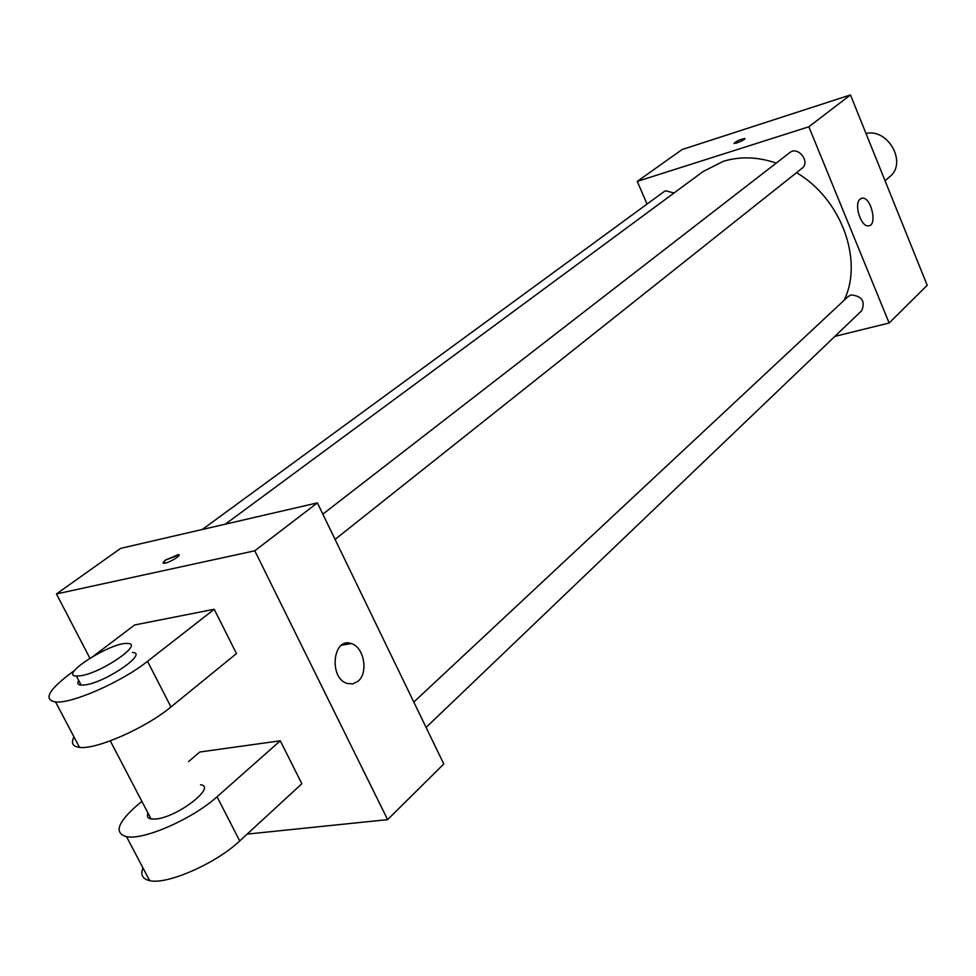 <?xml version="1.0" encoding="UTF-8"?>
<svg xmlns="http://www.w3.org/2000/svg" width="976" height="976" viewBox="0 0 976 976"><rect width="100%" height="100%" fill="white"/><g stroke="black" fill="none" stroke-linecap="round" stroke-linejoin="round"><path stroke-width="1.46" d="M885.061 180.767L889.661 176.79C907.448 163.212 888.428 128.21 865.993 133.468M647.051 204.069L637.267 181.39L682.102 149.535L850.462 94.94L927.2 285.309L889.136 323.007L834.858 336.391M776.274 163.065C757.632 156.782 739.967 156.209 723.265 161.345L703.013 171.605L225.358 524.149M844.045 300.352C863.748 260.568 841.336 198.836 796.526 172.679M637.267 181.39L808.848 126.782L889.136 323.007M426.085 727.425L861.649 310.758C865.541 301.413 862.052 296.131 851.182 294.898L848.083 296.582L413.812 702.061M674.038 192.992L665.766 190.808L663.875 191.76L202.313 529.48M322.836 514.145L789.743 152.634C798.014 145.607 810.775 162.004 801.979 168.348L335.073 539.411M808.848 126.782L850.462 94.94M860.137 199.055L862.125 198.165C871.104 196.53 877.839 225.651 868.53 225.859C860.942 227.31 853.561 203.789 860.137 199.055M736.758 142.96L733.976 143.484C736.026 141.239 739.71 139.556 745.005 138.446C744.883 139.458 742.138 140.971 736.758 142.96M89.853 658.178L56.462 593.945L120.621 548.378L317.383 502.872L443.787 764.001L387.618 819.633L247.172 834.102M179.011 554.917L165.249 560.2L162.968 562.932M165.249 560.187L178.291 554.588C183.037 554.697 167.774 563.774 163.7 563.25L165.249 560.187M56.462 593.945L254.785 550.781L317.383 502.872L443.787 764.001M120.621 548.378L317.383 502.872M358.094 681.187L352.861 683.883L347.066 683.444C328.509 677.893 332.926 636.755 351.189 643.55C363.926 646.698 368.721 672.708 358.094 681.187M254.785 550.781L387.618 819.633M93.952 655.738L134.676 624.957L214.22 609.268L147.535 661.313C122.183 681.651 71.907 703.879 55.583 701.976C43.896 699.938 47.848 691.203 67.429 675.782L74.859 670.17M73.993 736.941C70.784 743.041 72.614 746.518 79.483 747.36C96.063 749.91 146.071 727.828 170.946 706.941L236.473 653.578L214.22 609.268M188.588 761.548L199.787 752.008L280.283 740.808L301.852 783.752L239.73 840.946C216.208 863.37 166.994 885.037 149.657 880.633C142.508 879.034 140.276 874.789 142.96 867.896M200.519 784.741C217.111 786.571 177.449 817.302 155.794 819.023L151.097 819.01C147.657 818.327 146.632 816.351 148.01 813.093M239.73 840.946L217.05 796.758L280.283 740.808M217.05 796.758C193.077 818.681 143.606 840.482 126.514 836.676C114.204 833.138 117.327 823.061 135.859 806.469L141.874 801.357M132.468 652.468C148.498 652.712 107.043 681.699 85.742 684.823L81.167 685.176C77.873 684.871 77.043 683.285 78.678 680.418M80.996 675.721L76.421 676.1C58.06 675.502 112.399 641.305 127.844 643.501C143.85 643.635 102.26 672.501 80.996 675.721M170.946 706.941L147.535 661.313M860.978 198.506L862.125 198.165M351.189 643.55L341.527 645.234M110.276 740.869L151.097 819.01M76.421 676.1L81.167 685.176M79.483 747.36L55.583 701.976M149.657 880.633L126.514 836.676"/></g></svg>
